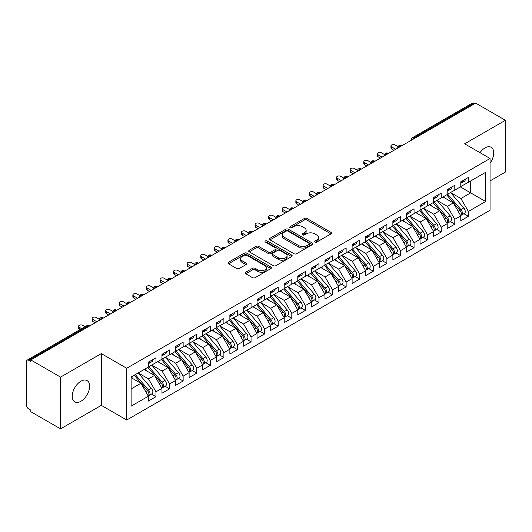 <?xml version="1.0" encoding="UTF-8"?>
<svg xmlns="http://www.w3.org/2000/svg" width="532" height="532" viewBox="0 0 532 532"><rect width="100%" height="100%" fill="white"/><g stroke="black" fill="none" stroke-linecap="round" stroke-linejoin="round"><path stroke-width="0.8" d="M314.937 242.067A1.317 0.765 0 0 0 316.806 242.067L330.971 233.887A1.889 1.091 0 0 0 331.522 233.116A1.889 1.091 0 0 0 330.971 232.344L306.971 218.492A1.889 1.091 0 0 0 304.304 218.492L290.139 226.672A1.317 0.765 0 0 0 289.754 227.211A1.317 0.765 0 0 0 290.139 227.749A1.317 0.765 0 0 0 292.008 227.749L293.837 226.692A6.032 3.485 0 0 1 302.369 226.692L304.37 227.842A6.032 3.485 0 0 1 306.139 230.309A6.032 3.485 0 0 1 304.37 232.77L302.535 233.827A1.317 0.765 0 0 0 302.149 234.366A1.317 0.765 0 0 0 302.535 234.905A1.317 0.765 0 0 0 304.404 234.905L306.239 233.847A6.032 3.485 0 0 1 314.771 233.847L316.773 235.004A6.032 3.485 0 0 1 318.535 237.465A6.032 3.485 0 0 1 316.773 239.932L314.937 240.989A1.317 0.765 0 0 0 314.552 241.528A1.317 0.765 0 0 0 314.937 242.067L314.937 240.989M80.931 401.274A12.296 7.096 120 0 0 88.964 390.441A12.296 7.096 120 0 0 87.082 380.593A12.296 7.096 120 0 0 80.931 381.198A12.296 7.096 120 0 0 72.897 392.031A12.296 7.096 120 0 0 74.786 401.886A12.296 7.096 120 0 0 80.931 401.274M490.052 163.224A12.296 7.096 120 0 0 491.176 147.291A12.296 7.096 120 0 0 485.024 147.896A12.296 7.096 120 0 0 479.984 152.671M245.777 272.218A1.889 1.091 0 0 0 245.219 272.989A1.889 1.091 0 0 0 245.777 273.761L252.507 277.644A1.889 1.091 0 0 0 255.174 277.644L270.908 268.56A1.889 1.091 0 0 0 271.46 267.796A1.889 1.091 0 0 0 270.908 267.024L246.908 253.166A1.889 1.091 0 0 0 244.241 253.166L228.507 262.249A1.889 1.091 0 0 0 227.955 263.021A1.889 1.091 0 0 0 228.507 263.792L236.64 268.487A1.889 1.091 0 0 0 239.307 268.487L246.043 264.597A1.889 1.091 0 0 0 246.595 263.832A1.889 1.091 0 0 0 246.043 263.061L242.007 260.733A5.041 2.913 0 0 1 240.531 258.672A5.041 2.913 0 0 1 243.643 255.985A5.041 2.913 0 0 1 249.142 256.61L264.943 265.734A5.041 2.913 0 0 1 266.419 267.796A5.041 2.913 0 0 1 263.3 270.482A5.041 2.913 0 0 1 257.807 269.85L255.174 268.334A1.889 1.091 0 0 0 252.507 268.334L245.777 272.218L245.777 273.761M490.052 180.913L505.4 172.055L505.4 120.292L475.655 103.122L30.809 359.945L30.809 361.514L28.635 360.264A2.879 1.663 -120 0 0 27.198 360.117A2.879 1.663 -120 0 0 26.6 361.441L26.6 405.351A2.879 1.663 -120 0 0 28.635 408.882L30.809 410.139L30.809 411.708L60.555 428.878L101.306 405.351L126.709 420.021L126.709 368.257L101.306 353.594L60.555 377.122L30.809 359.945M505.4 120.292L464.649 143.82L490.052 158.483L126.709 368.257M293.97 253.704A1.889 1.091 0 0 0 296.637 253.704L312.37 244.627A1.889 1.091 0 0 0 312.922 243.856A1.889 1.091 0 0 0 312.37 243.084L288.371 229.232A1.889 1.091 0 0 0 285.704 229.232L269.97 238.309A1.889 1.091 0 0 0 269.418 239.081A1.889 1.091 0 0 0 269.97 239.852L293.97 253.704M265.9 242.353A1.317 0.765 0 0 1 267.237 242.539L267.237 240.969L291.636 255.054A1.889 1.091 0 0 1 292.188 255.826A1.889 1.091 0 0 1 291.636 256.597L275.909 265.674A1.889 1.091 0 0 1 273.242 265.674L249.242 251.822L249.242 250.279A1.889 1.091 0 0 0 248.69 251.051A1.889 1.091 0 0 0 249.242 251.822M249.242 250.279L255.972 246.396A1.889 1.091 0 0 1 258.638 246.396L268.374 252.015A1.889 1.091 0 0 0 271.041 252.015L275.503 249.435A1.889 1.091 0 0 0 276.055 248.663A1.889 1.091 0 0 0 275.503 247.899L265.375 242.047A1.317 0.765 0 0 1 264.989 241.508A1.317 0.765 0 0 1 265.8 240.803A1.317 0.765 0 0 1 267.237 240.969M126.709 420.021L490.052 210.246L490.052 158.483M460.373 186.912L485.636 201.502L485.636 172.328L468.386 182.283L468.386 177.422L460.779 181.818L460.779 186.679L454.8 190.13L454.8 185.269L447.199 189.658L447.199 194.519L441.221 197.971L441.221 193.109L433.613 197.498L433.613 202.36L427.635 205.811L427.635 200.95L420.034 205.339L420.034 210.207L414.056 213.651L414.056 208.79L406.448 213.186L406.448 218.047L400.47 221.498L400.47 216.637L392.862 221.026L392.862 225.887L386.89 229.339L386.89 224.477L379.283 228.866L379.283 233.728L373.304 237.179L373.304 232.318L365.697 236.707L365.697 241.575L359.725 245.019L359.725 240.158L352.118 244.554L352.118 249.415L346.139 252.866L346.139 248.005L338.532 252.394L338.532 257.255L332.56 260.707L332.56 255.845L324.952 260.234L324.952 265.096L318.974 268.547L318.974 263.686L311.366 268.075L311.366 272.943L305.388 276.387L305.388 271.526L297.787 275.922L297.787 280.783L291.809 284.234L291.809 279.373L284.201 283.762L284.201 288.623L278.223 292.075L278.223 287.214L270.615 291.603L270.615 296.464L264.643 299.915L264.643 295.054L257.036 299.443L257.036 304.311L251.057 307.762L251.057 302.894L243.45 307.29L243.45 312.151L237.478 315.602L237.478 310.741L229.871 315.13L229.871 319.991L223.892 323.443L223.892 318.582L216.285 322.971L216.285 327.832L210.313 331.283L210.313 326.422L202.705 330.818L202.705 335.679L196.727 339.13L196.727 334.262L189.119 338.658L189.119 343.519L183.141 346.97L183.141 342.109L175.54 346.498L175.54 351.359L169.562 354.811L169.562 349.95L161.954 354.339L161.954 359.2L155.976 362.651L155.976 357.79L148.368 362.186L148.368 367.047L131.118 377.002L131.118 406.175L148.368 396.22L140.9 383.279L131.118 377.634M485.636 201.502L468.386 211.457L460.918 198.522L450.591 192.557M463.871 213.711L468.386 216.318L468.386 211.457M468.386 216.318L460.779 220.714L460.779 215.852L454.8 219.304L447.332 206.363L437.011 200.404L450.198 215.806L447.346 217.448A3.844 2.221 60 0 1 448.828 221.099A3.844 2.221 60 0 1 448.03 222.861A3.844 2.221 60 0 1 447.412 223.034M450.291 221.558L454.8 224.165L454.8 219.304M454.8 224.165L447.199 228.554L447.199 223.693L441.221 227.144L433.753 214.203L423.425 208.245M436.706 229.398L441.221 232.005L441.221 227.144M441.221 232.005L433.613 236.394L433.613 231.533L427.635 234.984L420.167 222.043L409.846 216.085L423.033 231.487L420.18 233.136A3.844 2.221 60 0 1 421.663 236.787A3.844 2.221 60 0 1 420.865 238.542A3.844 2.221 60 0 1 420.247 238.722M423.12 237.239L427.635 239.846L427.635 234.984M427.635 239.846L420.034 244.241L420.034 239.373L414.056 242.825L406.581 229.891L396.26 223.925M409.54 245.086L414.056 247.686L414.056 242.825M414.056 247.686L406.448 252.082L406.448 247.22L400.47 250.672L393.002 237.731L382.681 231.772L395.861 247.174L393.015 248.816A3.844 2.221 60 0 1 394.498 252.467A3.844 2.221 60 0 1 393.7 254.23A3.844 2.221 60 0 1 393.075 254.409M395.954 252.926L400.47 255.533L400.47 250.672M400.47 255.533L392.862 259.922L392.862 255.061L386.89 258.512L379.416 245.571L369.095 239.613M382.375 260.766L386.89 263.373L386.89 258.512M386.89 263.373L379.283 267.762L379.283 262.901L373.304 266.352L365.836 253.412L355.509 247.453M368.789 268.607L373.304 271.214L373.304 266.352M373.304 271.214L365.697 275.609L365.697 270.741L359.725 274.193L352.251 261.259L341.93 255.293M355.21 276.454L359.725 279.061L359.725 274.193M359.725 279.061L352.118 283.45L352.118 278.588L346.139 282.04L338.671 269.099L328.344 263.141L341.531 278.542L338.678 280.184A3.844 2.221 60 0 1 340.161 283.835A3.844 2.221 60 0 1 339.369 285.598A3.844 2.221 60 0 1 338.744 285.777M341.624 284.294L346.139 286.901L346.139 282.04M346.139 286.901L338.532 291.29L338.532 286.429L332.56 289.88L325.085 276.939L314.764 270.981M328.045 292.135L332.56 294.741L332.56 289.88M332.56 294.741L324.952 299.13L324.952 294.269L318.974 297.721L311.506 284.78L301.178 278.821L314.365 294.223L311.513 295.872A3.844 2.221 60 0 1 312.996 299.523A3.844 2.221 60 0 1 312.204 301.278A3.844 2.221 60 0 1 311.579 301.458M314.459 299.975L318.974 302.582L318.974 297.721M318.974 302.582L311.366 306.977L311.366 302.116L305.388 305.561L297.92 292.627L287.599 286.662M300.879 307.822L305.388 310.429L305.388 305.561M305.388 310.429L297.787 314.818L297.787 309.957L291.809 313.408L284.334 300.467L274.013 294.509M287.293 315.662L291.809 318.269L291.809 313.408M291.809 318.269L284.201 322.658L284.201 317.797L278.223 321.248L270.755 308.307L260.434 302.349M273.707 323.503L278.223 326.109L278.223 321.248M278.223 326.109L270.615 330.498L270.615 325.637L264.643 329.089L257.169 316.148L246.848 310.189M260.128 331.343L264.643 333.95L264.643 329.089M264.643 333.95L257.036 338.345L257.036 333.484L251.057 336.929L243.59 323.995L233.262 318.03L246.449 333.431L243.596 335.08A3.844 2.221 60 0 1 245.079 338.731A3.844 2.221 60 0 1 244.288 340.493A3.844 2.221 60 0 1 243.663 340.666M246.542 339.19L251.057 341.797L251.057 336.929M251.057 341.797L243.45 346.186L243.45 341.325L237.478 344.776L230.004 331.835L219.683 325.877M232.963 347.03L237.478 349.637L237.478 344.776M237.478 349.637L229.871 354.026L229.871 349.165L223.892 352.616L216.424 339.675L206.097 333.717L219.284 349.118L216.431 350.768A3.844 2.221 60 0 1 217.914 354.418A3.844 2.221 60 0 1 217.123 356.174A3.844 2.221 60 0 1 216.497 356.354M219.377 354.871L223.892 357.477L223.892 352.616M223.892 357.477L216.285 361.866L216.285 357.005L210.313 360.457L202.838 347.516L192.518 341.557M205.798 362.711L210.313 365.318L210.313 360.457M210.313 365.318L202.705 369.713L202.705 364.852L196.727 368.297L189.259 355.363L178.932 349.398M192.212 370.558L196.727 373.165L196.727 368.297M196.727 373.165L189.119 377.554L189.119 372.693L183.141 376.144L175.673 363.203L165.352 357.245M178.632 378.398L183.141 381.005L183.141 376.144M183.141 381.005L175.54 385.394L175.54 380.533L169.562 383.984L162.087 371.043L151.766 365.085L164.953 380.486L162.1 382.136A3.844 2.221 60 0 1 163.583 385.786A3.844 2.221 60 0 1 162.785 387.542A3.844 2.221 60 0 1 162.167 387.722M165.046 386.239L169.562 388.845L169.562 383.984M169.562 388.845L161.954 393.234L161.954 388.373L155.976 391.825L148.508 378.884L138.187 372.925M151.46 394.079L155.976 396.686L155.976 391.825M155.976 396.686L148.368 401.081L148.368 396.22M148.368 366.887L155.976 362.651M131.118 388.925L140.9 383.279M161.954 359.047L169.562 354.811M148.508 378.884L154.486 375.439L144.159 369.474M161.954 388.373L154.486 375.439M175.54 351.206L183.141 346.97M162.087 371.043L168.065 367.592L157.745 361.634M175.54 380.533L168.065 367.592M189.119 343.359L196.727 339.13M175.673 363.203L181.651 359.752L171.324 353.793M189.119 372.693L181.651 359.752M202.705 335.519L210.313 331.283M189.259 355.363L195.231 351.911L184.91 345.953M202.705 364.852L195.231 351.911M216.285 327.679L223.892 323.443M202.838 347.516L208.817 344.071L198.489 338.106M216.285 357.005L208.817 344.071M229.871 319.838L237.478 315.602M216.424 339.675L222.396 336.224L212.075 330.266M229.871 349.165L222.396 336.224M243.45 311.991L251.057 307.762M230.004 331.835L235.982 328.384L225.661 322.425M243.45 341.325L235.982 328.384M257.036 304.151L264.643 299.915M243.59 323.995L249.568 320.543L239.24 314.578M257.036 333.484L249.568 320.543M270.615 296.311L278.223 292.075M257.169 316.148L263.147 312.696L252.826 306.738M270.615 325.637L263.147 312.696M284.201 288.47L291.809 284.234M270.755 308.307L276.733 304.856L266.406 298.898M284.201 317.797L276.733 304.856M297.787 280.623L305.388 276.387M284.334 300.467L290.312 297.016L279.992 291.057M297.787 309.957L290.312 297.016M311.366 272.783L318.974 268.547M297.92 292.627L303.898 289.175L293.571 283.21M311.366 302.116L303.898 289.175M324.952 264.943L332.56 260.707M311.506 284.78L317.478 281.328L307.157 275.37M324.952 294.269L317.478 281.328M338.532 257.102L346.139 252.866M325.085 276.939L331.064 273.488L320.736 267.53M338.532 286.429L331.064 273.488M352.118 249.255L359.725 245.019M338.671 269.099L344.643 265.648L334.322 259.689M352.118 278.588L344.643 265.648M365.697 241.415L373.304 237.179M352.251 261.259L358.229 257.807L347.908 251.842M365.697 270.741L358.229 257.807M379.283 233.575L386.89 229.339M365.836 253.412L371.808 249.96L361.487 244.002M379.283 262.901L371.808 249.96M392.862 225.734L400.47 221.498M379.416 245.571L385.394 242.12L375.073 236.161M392.862 255.061L385.394 242.12M406.448 217.887L414.056 213.651M393.002 237.731L398.98 234.28L388.653 228.321M406.448 247.22L398.98 234.28M420.034 210.047L427.635 205.811M406.581 229.891L412.559 226.439L402.239 220.474M420.034 239.373L412.559 226.439M433.613 202.207L441.221 197.971M420.167 222.043L426.145 218.592L415.818 212.634M433.613 231.533L426.145 218.592M447.199 194.36L454.8 190.13M433.753 214.203L439.725 210.752L429.404 204.793M447.199 223.693L439.725 210.752M474.298 103.906L473.48 103.434L414.089 137.721L414.9 138.194M412.46 139.603A2.879 1.663 120 0 1 414.089 137.721A2.879 1.663 60 0 0 412.646 137.582L472.037 103.288A2.879 1.663 60 0 1 473.48 103.434M460.779 186.519L468.386 182.283M460.918 198.522L470.694 192.87L470.694 180.953L485.636 172.328M447.332 206.363L453.311 202.911L442.983 196.953M460.779 215.852L453.311 202.911M60.555 377.122L60.555 428.878M101.306 405.351L101.306 353.594M401.254 146.074L400.436 145.602A2.879 1.663 -120 0 0 399 145.462A2.879 1.663 -120 0 0 398.96 145.482L397.623 147.916A2.879 1.663 0 0 0 397.65 148.155L397.623 147.916M387.668 153.914L386.857 153.449A2.879 1.663 -120 0 0 385.414 153.302A2.879 1.663 -120 0 0 385.381 153.322L384.038 155.756A2.879 1.663 0 0 0 384.071 155.996M374.089 161.761L373.271 161.289A2.879 1.663 -120 0 0 371.828 161.143A2.879 1.663 -120 0 0 371.795 161.169L370.458 163.603A2.879 1.663 0 0 0 370.485 163.836M360.503 169.602L359.692 169.129A2.879 1.663 -120 0 0 358.249 168.99A2.879 1.663 -120 0 0 358.216 169.01L356.872 171.444A2.879 1.663 0 0 0 356.906 171.683M346.924 177.442L346.106 176.97A2.879 1.663 -120 0 0 344.663 176.83A2.879 1.663 -120 0 0 344.63 176.85L343.293 179.284A2.879 1.663 0 0 0 343.32 179.523M333.338 185.282L332.52 184.817A2.879 1.663 -120 0 0 331.084 184.671A2.879 1.663 -120 0 0 331.05 184.69L329.707 187.124A2.879 1.663 0 0 0 329.74 187.364M319.752 193.129L318.941 192.657A2.879 1.663 -120 0 0 317.498 192.511A2.879 1.663 -120 0 0 317.464 192.537L316.128 194.971A2.879 1.663 0 0 0 316.154 195.204L316.128 194.971M306.173 200.97L305.355 200.498A2.879 1.663 -120 0 0 303.918 200.358A2.879 1.663 -120 0 0 303.885 200.378L302.542 202.812A2.879 1.663 0 0 0 302.568 203.051M292.587 208.81L291.775 208.338A2.879 1.663 -120 0 0 290.332 208.198A2.879 1.663 -120 0 0 290.299 208.218L288.956 210.652A2.879 1.663 0 0 0 288.989 210.891M279.007 216.65L278.189 216.185A2.879 1.663 -120 0 0 276.753 216.039A2.879 1.663 -120 0 0 276.713 216.059L275.377 218.499A2.879 1.663 0 0 0 275.403 218.732M265.421 224.497L264.61 224.025A2.879 1.663 -120 0 0 263.167 223.886A2.879 1.663 -120 0 0 263.134 223.906L261.791 226.339A2.879 1.663 0 0 0 261.824 226.572M251.842 232.338L251.024 231.866A2.879 1.663 -120 0 0 249.581 231.726A2.879 1.663 -120 0 0 249.548 231.746L248.211 234.18A2.879 1.663 0 0 0 248.238 234.419M238.256 240.178L237.445 239.706A2.879 1.663 -120 0 0 236.002 239.566A2.879 1.663 -120 0 0 235.969 239.586L234.625 242.02A2.879 1.663 0 0 0 234.659 242.26M224.677 248.018L223.859 247.553A2.879 1.663 -120 0 0 222.416 247.407A2.879 1.663 -120 0 0 222.383 247.427L221.046 249.867A2.879 1.663 0 0 0 221.073 250.1M211.091 255.865L210.273 255.393A2.879 1.663 -120 0 0 208.837 255.254A2.879 1.663 -120 0 0 208.803 255.274L207.46 257.707A2.879 1.663 0 0 0 207.493 257.94M197.505 263.706L196.694 263.234A2.879 1.663 -120 0 0 195.251 263.094A2.879 1.663 -120 0 0 195.217 263.114L193.881 265.548A2.879 1.663 0 0 0 193.907 265.787M183.926 271.546L183.108 271.081A2.879 1.663 -120 0 0 181.671 270.934A2.879 1.663 -120 0 0 181.638 270.954L180.295 273.388A2.879 1.663 0 0 0 180.321 273.628M170.34 279.393L169.528 278.921A2.879 1.663 -120 0 0 168.085 278.775A2.879 1.663 -120 0 0 168.052 278.795L166.715 281.235A2.879 1.663 0 0 0 166.742 281.468M156.76 287.233L155.942 286.761A2.879 1.663 -120 0 0 154.506 286.622A2.879 1.663 -120 0 0 154.473 286.642L153.13 289.076A2.879 1.663 0 0 0 153.156 289.308M143.175 295.074L142.363 294.602A2.879 1.663 -120 0 0 140.92 294.462A2.879 1.663 -120 0 0 140.887 294.482L139.544 296.916A2.879 1.663 0 0 0 139.577 297.155M129.595 302.914L128.777 302.449A2.879 1.663 -120 0 0 127.334 302.302A2.879 1.663 -120 0 0 127.301 302.322L125.964 304.756A2.879 1.663 0 0 0 125.991 304.996M116.009 310.761L115.198 310.289A2.879 1.663 -120 0 0 113.755 310.143A2.879 1.663 -120 0 0 113.722 310.163L112.378 312.603A2.879 1.663 0 0 0 112.412 312.836M102.43 318.602L101.612 318.129A2.879 1.663 -120 0 0 100.169 317.99A2.879 1.663 -120 0 0 100.136 318.01L98.799 320.444A2.879 1.663 0 0 0 98.826 320.676M315.463 242.253L316.773 241.495A6.032 3.485 0 0 0 318.535 239.034L318.535 237.465M306.139 230.309L306.139 231.872A6.032 3.485 0 0 1 304.37 234.339L303.067 235.091M330.944 233.9L306.971 220.062A1.889 1.091 0 0 0 304.304 220.062L290.665 227.935M312.344 244.64L288.371 230.795A1.889 1.091 0 0 0 285.704 230.795L269.997 239.865M309.039 244.394A1.317 0.765 0 0 0 309.425 243.856A1.317 0.765 0 0 0 309.039 243.317L287.972 231.154A1.317 0.765 0 0 0 286.103 231.154L284.174 232.271A6.032 3.485 0 0 0 282.406 234.732A6.032 3.485 0 0 0 284.174 237.199L298.572 245.511A6.032 3.485 0 0 0 307.104 245.511L309.039 244.394L309.039 245.964A1.317 0.765 0 0 0 309.425 245.425L309.425 243.856M282.406 234.732L282.406 236.301A6.032 3.485 0 0 0 284.174 238.762L284.174 237.199M309.039 245.964L307.104 247.081A6.032 3.485 0 0 1 298.572 247.081L284.174 238.762M249.269 251.835L255.972 247.965L255.972 246.396M276.055 248.663L276.055 250.233A1.889 1.091 0 0 1 275.503 251.004L271.041 253.584A1.889 1.091 0 0 1 268.374 253.584L258.638 247.965A1.889 1.091 0 0 0 255.972 247.965M267.237 242.539L291.616 256.61M278.475 257.847A5.041 2.913 0 0 0 283.968 258.479A5.041 2.913 0 0 0 287.081 255.786A5.041 2.913 0 0 0 285.604 253.724L280.038 250.512A1.889 1.091 0 0 0 277.372 250.512L272.903 253.092A1.889 1.091 0 0 0 272.351 253.864A1.889 1.091 0 0 0 272.903 254.629L278.475 257.847L278.475 259.417A5.041 2.913 0 0 0 283.968 260.042A5.041 2.913 0 0 0 287.081 257.355L287.081 255.786M272.351 253.864L272.351 255.427A1.889 1.091 0 0 0 272.903 256.198L272.903 254.629M278.475 259.417L272.903 256.198M266.419 267.796L266.419 269.365A5.041 2.913 0 0 1 263.3 272.052A5.041 2.913 0 0 1 257.807 271.42L255.174 269.904A1.889 1.091 0 0 0 252.507 269.904L245.797 273.774M240.531 258.672L240.531 260.241A5.041 2.913 0 0 0 242.007 262.303L242.007 260.733M246.017 264.617L242.007 262.303M270.881 268.58L246.908 254.735A1.889 1.091 0 0 0 244.241 254.735L228.534 263.805M447.725 194.213L460.925 209.608A3.844 2.221 60 0 1 462.408 213.259A3.844 2.221 60 0 1 461.616 215.014L464.469 213.372A3.844 2.221 -120 0 0 465.261 211.61A3.844 2.221 -120 0 0 463.778 207.959L450.577 192.571M461.616 215.014A3.844 2.221 60 0 1 460.991 215.194M446.634 194.845L459.841 210.233A3.844 2.221 60 0 1 461.324 213.884A3.844 2.221 60 0 1 460.626 215.58M445.351 198.316L443.781 196.488M460.779 183.307A3.844 2.221 -120 0 0 461.324 181.738A3.844 2.221 -120 0 0 461.317 181.505M460.991 183.048A3.844 2.221 -120 0 0 461.616 182.868A3.844 2.221 -120 0 0 462.408 181.113A3.844 2.221 -120 0 0 462.401 180.88M465.254 179.231A3.844 2.221 60 0 1 465.261 179.464A3.844 2.221 60 0 1 464.469 181.226L461.616 182.868M397.929 146.626L395.037 144.957A2.401 1.383 -0 0 0 392.423 144.657A2.401 1.383 -0 0 0 390.94 145.941A2.401 1.383 -0 0 0 391.645 146.918L391.645 148.96A2.401 1.383 180 0 1 390.94 147.976L390.94 145.941M393.953 150.29L391.645 148.96M395.715 149.273L391.645 146.918M448.03 222.861L450.883 221.212A3.844 2.221 -120 0 0 451.681 219.457A3.844 2.221 -120 0 0 450.198 215.806M433.055 202.685L446.255 218.08A3.844 2.221 60 0 1 447.738 221.731A3.844 2.221 60 0 1 447.04 223.427M431.765 206.157L430.202 204.335M434.139 202.06L447.346 217.448M420.559 209.901L433.76 225.289A3.844 2.221 60 0 1 435.243 228.946A3.844 2.221 60 0 1 434.451 230.702L437.297 229.053A3.844 2.221 -120 0 0 438.095 227.297A3.844 2.221 -120 0 0 436.612 223.646L423.412 208.251M434.451 230.702A3.844 2.221 60 0 1 433.826 230.881M419.469 210.526L432.676 225.92A3.844 2.221 60 0 1 434.159 229.571A3.844 2.221 60 0 1 433.46 231.267M418.185 213.997L416.616 212.175M420.865 238.542L423.718 236.9A3.844 2.221 -120 0 0 424.516 235.137A3.844 2.221 -120 0 0 423.033 231.487M405.889 218.373L419.09 233.761A3.844 2.221 60 0 1 420.573 237.412A3.844 2.221 60 0 1 419.874 239.107M404.599 221.844L403.037 220.015M406.973 217.741L420.18 233.136M393.394 225.581L406.594 240.976A3.844 2.221 60 0 1 408.077 244.627A3.844 2.221 60 0 1 407.279 246.389L410.132 244.74A3.844 2.221 -120 0 0 410.93 242.978A3.844 2.221 -120 0 0 409.447 239.327L396.24 223.939M407.279 246.389A3.844 2.221 60 0 1 406.661 246.562M392.303 226.213L405.51 241.601A3.844 2.221 60 0 1 406.993 245.252A3.844 2.221 60 0 1 406.295 246.948M391.02 229.684L389.451 227.856M447.199 191.148A3.844 2.221 -120 0 0 447.738 189.585A3.844 2.221 -120 0 0 447.731 189.345M447.412 190.888A3.844 2.221 -120 0 0 448.03 190.715A3.844 2.221 -120 0 0 448.828 188.953A3.844 2.221 -120 0 0 448.822 188.72M451.675 187.071A3.844 2.221 60 0 1 451.681 187.311A3.844 2.221 60 0 1 450.883 189.066L448.03 190.715M384.343 154.466L381.457 152.797A2.401 1.383 -0 0 0 378.837 152.498A2.401 1.383 -0 0 0 377.354 153.781A2.401 1.383 -0 0 0 378.059 154.759L378.059 156.8A2.401 1.383 180 0 1 377.354 155.816L377.354 153.781M380.367 158.13L378.059 156.8M382.136 157.113L378.059 154.759M433.613 198.995A3.844 2.221 -120 0 0 434.159 197.425A3.844 2.221 -120 0 0 434.152 197.192M433.826 198.735A3.844 2.221 -120 0 0 434.451 198.556A3.844 2.221 -120 0 0 435.243 196.8A3.844 2.221 -120 0 0 435.236 196.561M438.089 194.918A3.844 2.221 60 0 1 438.095 195.151A3.844 2.221 60 0 1 437.297 196.907L434.451 198.556M370.764 162.313L367.871 160.644A2.401 1.383 -0 0 0 365.258 160.338A2.401 1.383 -0 0 0 363.775 161.622A2.401 1.383 -0 0 0 364.48 162.599L364.48 164.641A2.401 1.383 180 0 1 363.775 163.663L363.775 161.622M366.787 165.977L364.48 164.641M368.55 164.953L364.48 162.599M420.034 206.835A3.844 2.221 -120 0 0 420.573 205.266A3.844 2.221 -120 0 0 420.566 205.033M420.247 206.576A3.844 2.221 -120 0 0 420.865 206.396A3.844 2.221 -120 0 0 421.663 204.64A3.844 2.221 -120 0 0 421.657 204.408M424.503 202.758A3.844 2.221 60 0 1 424.516 202.991A3.844 2.221 60 0 1 423.718 204.754L420.865 206.396M357.178 170.154L354.292 168.484A2.401 1.383 -0 0 0 351.672 168.185A2.401 1.383 -0 0 0 350.189 169.462A2.401 1.383 -0 0 0 350.894 170.446L350.894 172.481A2.401 1.383 180 0 1 350.189 171.504L350.189 169.462M353.201 173.818L350.894 172.481M354.97 172.794L350.894 170.446M406.448 214.675A3.844 2.221 -120 0 0 406.993 213.106A3.844 2.221 -120 0 0 406.987 212.873M406.661 214.416A3.844 2.221 -120 0 0 407.279 214.243A3.844 2.221 -120 0 0 408.077 212.481A3.844 2.221 -120 0 0 408.071 212.248M410.923 210.599A3.844 2.221 60 0 1 410.93 210.832A3.844 2.221 60 0 1 410.132 212.594L407.279 214.243M343.599 177.994L340.706 176.325A2.401 1.383 -0 0 0 338.093 176.025A2.401 1.383 -0 0 0 336.61 177.309A2.401 1.383 -0 0 0 337.308 178.287L337.308 180.328A2.401 1.383 180 0 1 336.61 179.344L336.61 177.309M339.622 181.658L337.308 180.328M341.384 180.641L337.308 178.287M393.7 254.23L396.553 252.58A3.844 2.221 -120 0 0 397.344 250.825A3.844 2.221 -120 0 0 395.861 247.174M378.724 234.053L391.924 249.448A3.844 2.221 60 0 1 393.407 253.099A3.844 2.221 60 0 1 392.709 254.795M377.434 237.525L375.871 235.703M379.808 233.428L393.015 248.816M392.862 222.516A3.844 2.221 -120 0 0 393.407 220.953A3.844 2.221 -120 0 0 393.401 220.714M393.075 222.263A3.844 2.221 -120 0 0 393.7 222.083A3.844 2.221 -120 0 0 394.498 220.321A3.844 2.221 -120 0 0 394.485 220.088M397.338 218.439A3.844 2.221 60 0 1 397.344 218.679A3.844 2.221 60 0 1 396.553 220.434L393.7 222.083M330.013 185.834L327.12 184.165A2.401 1.383 -0 0 0 324.507 183.866A2.401 1.383 -0 0 0 323.024 185.149A2.401 1.383 -0 0 0 323.729 186.127L323.729 188.168A2.401 1.383 180 0 1 323.024 187.184L323.024 185.149M326.036 189.498L323.729 188.168M327.805 188.481L323.729 186.127M366.222 241.269L379.429 256.657A3.844 2.221 60 0 1 380.912 260.314A3.844 2.221 60 0 1 380.114 262.07L382.967 260.421A3.844 2.221 -120 0 0 383.765 258.665A3.844 2.221 -120 0 0 382.282 255.014L369.075 239.619M380.114 262.07A3.844 2.221 60 0 1 379.496 262.249M365.138 241.894L378.345 257.288A3.844 2.221 60 0 1 379.828 260.939A3.844 2.221 60 0 1 379.13 262.635M363.848 245.365L362.285 243.543M352.643 249.109L365.843 264.504A3.844 2.221 60 0 1 367.326 268.155A3.844 2.221 60 0 1 366.535 269.91L369.388 268.268A3.844 2.221 -120 0 0 370.179 266.505A3.844 2.221 -120 0 0 368.696 262.855L355.496 247.466M366.535 269.91A3.844 2.221 60 0 1 365.91 270.09M351.552 249.741L364.759 265.129A3.844 2.221 60 0 1 366.242 268.78A3.844 2.221 60 0 1 365.544 270.475M350.269 253.212L348.706 251.383M339.057 256.949L352.264 272.344A3.844 2.221 60 0 1 353.747 275.995A3.844 2.221 60 0 1 352.949 277.757L355.802 276.108A3.844 2.221 -120 0 0 356.6 274.346A3.844 2.221 -120 0 0 355.117 270.695L341.91 255.307M352.949 277.757A3.844 2.221 60 0 1 352.33 277.93M337.973 257.581L351.173 272.969A3.844 2.221 60 0 1 352.656 276.62A3.844 2.221 60 0 1 351.965 278.316M336.683 261.052L335.12 259.224M339.369 285.598L342.222 283.948A3.844 2.221 -120 0 0 343.014 282.193A3.844 2.221 -120 0 0 341.531 278.542M324.387 265.421L337.594 280.816A3.844 2.221 60 0 1 339.077 284.467A3.844 2.221 60 0 1 338.379 286.163M323.104 268.893L321.534 267.071M325.478 264.796L338.678 280.184M379.283 230.363A3.844 2.221 -120 0 0 379.828 228.793A3.844 2.221 -120 0 0 379.815 228.56M379.496 230.103A3.844 2.221 -120 0 0 380.114 229.924A3.844 2.221 -120 0 0 380.912 228.168A3.844 2.221 -120 0 0 380.905 227.929M383.758 226.286A3.844 2.221 60 0 1 383.765 226.519A3.844 2.221 60 0 1 382.967 228.275L380.114 229.924M316.434 193.681L313.541 192.012A2.401 1.383 -0 0 0 310.921 191.706A2.401 1.383 -0 0 0 309.444 192.99A2.401 1.383 -0 0 0 310.143 193.967L310.143 196.009A2.401 1.383 180 0 1 309.444 195.031L309.444 192.99M312.457 197.345L310.143 196.009M314.219 196.321L310.143 193.967M365.697 238.203A3.844 2.221 -120 0 0 366.242 236.634A3.844 2.221 -120 0 0 366.235 236.401M365.91 237.944A3.844 2.221 -120 0 0 366.535 237.764A3.844 2.221 -120 0 0 367.326 236.008A3.844 2.221 -120 0 0 367.319 235.776M370.172 234.127A3.844 2.221 60 0 1 370.179 234.359A3.844 2.221 60 0 1 369.388 236.122L366.535 237.764M302.848 201.522L299.955 199.852A2.401 1.383 -0 0 0 297.341 199.553A2.401 1.383 -0 0 0 295.858 200.83A2.401 1.383 -0 0 0 296.563 201.814L296.563 203.849A2.401 1.383 180 0 1 295.858 202.872L295.858 200.83M298.871 205.186L296.563 203.849M300.633 204.168L296.563 201.814M352.118 246.043A3.844 2.221 -120 0 0 352.656 244.474A3.844 2.221 -120 0 0 352.649 244.241M352.33 245.784A3.844 2.221 -120 0 0 352.949 245.611A3.844 2.221 -120 0 0 353.747 243.849A3.844 2.221 -120 0 0 353.74 243.616M356.593 241.967A3.844 2.221 60 0 1 356.6 242.2A3.844 2.221 60 0 1 355.802 243.962L352.949 245.611M289.262 209.362L286.376 207.693A2.401 1.383 -0 0 0 283.755 207.394A2.401 1.383 -0 0 0 282.273 208.677A2.401 1.383 -0 0 0 282.977 209.655L282.977 211.696A2.401 1.383 180 0 1 282.273 210.712L282.273 208.677M285.285 213.026L282.977 211.696M287.054 212.009L282.977 209.655M338.532 253.89A3.844 2.221 -120 0 0 339.077 252.321A3.844 2.221 -120 0 0 339.07 252.082M338.744 253.631A3.844 2.221 -120 0 0 339.369 253.451A3.844 2.221 -120 0 0 340.161 251.689A3.844 2.221 -120 0 0 340.154 251.456M343.007 249.807A3.844 2.221 60 0 1 343.014 250.047A3.844 2.221 60 0 1 342.222 251.802L339.369 253.451M275.682 217.202L272.79 215.533A2.401 1.383 -0 0 0 270.176 215.234A2.401 1.383 -0 0 0 268.693 216.517A2.401 1.383 -0 0 0 269.398 217.495L269.398 219.536A2.401 1.383 180 0 1 268.693 218.552L268.693 216.517M271.706 220.866L269.398 219.536M273.468 219.849L269.398 217.495M311.892 272.637L325.099 288.031A3.844 2.221 60 0 1 326.582 291.682A3.844 2.221 60 0 1 325.784 293.438L328.636 291.789A3.844 2.221 -120 0 0 329.434 290.033A3.844 2.221 -120 0 0 327.951 286.382L314.745 270.988M325.784 293.438A3.844 2.221 60 0 1 325.165 293.617M310.808 273.262L324.008 288.657A3.844 2.221 60 0 1 325.491 292.307A3.844 2.221 60 0 1 324.793 294.003M309.518 276.733L307.955 274.911M312.204 301.278L315.057 299.636A3.844 2.221 -120 0 0 315.848 297.873A3.844 2.221 -120 0 0 314.365 294.223M297.222 281.109L310.429 296.497A3.844 2.221 60 0 1 311.912 300.148A3.844 2.221 60 0 1 311.213 301.844M295.938 284.58L294.369 282.751M298.312 280.477L311.513 295.872M284.726 288.317L297.933 303.712A3.844 2.221 60 0 1 299.416 307.363A3.844 2.221 60 0 1 298.618 309.125L301.471 307.476A3.844 2.221 -120 0 0 302.269 305.714A3.844 2.221 -120 0 0 300.786 302.063L287.579 286.675M298.618 309.125A3.844 2.221 60 0 1 298 309.298M283.642 288.949L296.843 304.337A3.844 2.221 60 0 1 298.326 307.988A3.844 2.221 60 0 1 297.627 309.69M282.352 292.42L280.79 290.592M271.147 296.164L284.347 311.553A3.844 2.221 60 0 1 285.83 315.203A3.844 2.221 60 0 1 285.032 316.966L287.885 315.316A3.844 2.221 -120 0 0 288.683 313.561A3.844 2.221 -120 0 0 287.2 309.91L273.993 294.515M285.032 316.966A3.844 2.221 60 0 1 284.414 317.145M270.057 296.79L283.263 312.184A3.844 2.221 60 0 1 284.746 315.835A3.844 2.221 60 0 1 284.048 317.531M268.773 300.261L267.204 298.439M257.561 304.005L270.768 319.4A3.844 2.221 60 0 1 272.251 323.05A3.844 2.221 60 0 1 271.453 324.806L274.306 323.157A3.844 2.221 -120 0 0 275.104 321.401A3.844 2.221 -120 0 0 273.614 317.75L260.414 302.356M271.453 324.806A3.844 2.221 60 0 1 270.828 324.986M256.477 304.63L269.677 320.025A3.844 2.221 60 0 1 271.16 323.675A3.844 2.221 60 0 1 270.462 325.371M255.187 308.101L253.624 306.279M324.952 261.731A3.844 2.221 -120 0 0 325.491 260.161A3.844 2.221 -120 0 0 325.484 259.929M325.165 261.471A3.844 2.221 -120 0 0 325.784 261.292A3.844 2.221 -120 0 0 326.582 259.536A3.844 2.221 -120 0 0 326.575 259.297M329.428 257.654A3.844 2.221 60 0 1 329.434 257.887A3.844 2.221 60 0 1 328.636 259.643L325.784 261.292M262.096 225.049L259.21 223.38A2.401 1.383 -0 0 0 256.59 223.081A2.401 1.383 -0 0 0 255.107 224.358A2.401 1.383 -0 0 0 255.812 225.342L255.812 227.377A2.401 1.383 180 0 1 255.107 226.399L255.107 224.358M258.12 228.713L255.812 227.377M259.889 227.689L255.812 225.342M311.366 269.571A3.844 2.221 -120 0 0 311.912 268.002A3.844 2.221 -120 0 0 311.905 267.769M311.579 269.312A3.844 2.221 -120 0 0 312.204 269.132A3.844 2.221 -120 0 0 312.996 267.377A3.844 2.221 -120 0 0 312.989 267.144M315.842 265.495A3.844 2.221 60 0 1 315.848 265.727A3.844 2.221 60 0 1 315.057 267.49L312.204 269.132M248.517 232.89L245.624 231.221A2.401 1.383 -0 0 0 243.011 230.921A2.401 1.383 -0 0 0 241.528 232.198A2.401 1.383 -0 0 0 242.233 233.182L242.233 235.217A2.401 1.383 180 0 1 241.528 234.24L241.528 232.198M244.54 236.554L242.233 235.217M246.303 235.536L242.233 233.182M297.787 277.411A3.844 2.221 -120 0 0 298.326 275.842A3.844 2.221 -120 0 0 298.319 275.609M298 277.152A3.844 2.221 -120 0 0 298.618 276.979A3.844 2.221 -120 0 0 299.416 275.217A3.844 2.221 -120 0 0 299.41 274.984M302.262 273.335A3.844 2.221 60 0 1 302.269 273.568A3.844 2.221 60 0 1 301.471 275.33L298.618 276.979M234.931 240.73L232.045 239.061A2.401 1.383 -0 0 0 229.425 238.762A2.401 1.383 -0 0 0 227.942 240.045A2.401 1.383 -0 0 0 228.647 241.023L228.647 243.064A2.401 1.383 180 0 1 227.942 242.08L227.942 240.045M230.955 244.394L228.647 243.064M232.723 243.377L228.647 241.023M284.201 285.258A3.844 2.221 -120 0 0 284.746 283.689A3.844 2.221 -120 0 0 284.74 283.45M284.414 284.999A3.844 2.221 -120 0 0 285.032 284.82A3.844 2.221 -120 0 0 285.83 283.057A3.844 2.221 -120 0 0 285.824 282.825M288.677 281.175A3.844 2.221 60 0 1 288.683 281.415A3.844 2.221 60 0 1 287.885 283.17L285.032 284.82M221.352 248.57L218.459 246.901A2.401 1.383 -0 0 0 215.846 246.602A2.401 1.383 -0 0 0 214.363 247.885A2.401 1.383 -0 0 0 215.061 248.863L215.061 250.905A2.401 1.383 180 0 1 214.363 249.927L214.363 247.885M217.375 252.235L215.061 250.905M219.137 251.217L215.061 248.863M270.615 293.099A3.844 2.221 -120 0 0 271.16 291.529A3.844 2.221 -120 0 0 271.154 291.297M270.828 292.839A3.844 2.221 -120 0 0 271.453 292.66A3.844 2.221 -120 0 0 272.251 290.904A3.844 2.221 -120 0 0 272.238 290.665M275.091 289.022A3.844 2.221 60 0 1 275.104 289.255A3.844 2.221 60 0 1 274.306 291.011L271.453 292.66M207.766 256.417L204.88 254.748A2.401 1.383 -0 0 0 202.26 254.449A2.401 1.383 -0 0 0 200.777 255.726A2.401 1.383 -0 0 0 201.482 256.71L201.482 258.745A2.401 1.383 180 0 1 200.777 257.767L200.777 255.726M203.789 260.082L201.482 258.745M205.558 259.057L201.482 256.71M243.975 311.845L257.182 327.24A3.844 2.221 60 0 1 258.665 330.891A3.844 2.221 60 0 1 257.867 332.646L260.72 331.004A3.844 2.221 -120 0 0 261.518 329.242A3.844 2.221 -120 0 0 260.035 325.591L246.828 310.203M257.867 332.646A3.844 2.221 60 0 1 257.249 332.826M242.891 312.477L256.098 327.865A3.844 2.221 60 0 1 257.581 331.516A3.844 2.221 60 0 1 256.883 333.212M241.601 315.948L240.038 314.119M257.036 300.939A3.844 2.221 -120 0 0 257.581 299.37A3.844 2.221 -120 0 0 257.574 299.137M257.249 300.68A3.844 2.221 -120 0 0 257.867 300.5A3.844 2.221 -120 0 0 258.665 298.745A3.844 2.221 -120 0 0 258.658 298.512M261.511 296.863A3.844 2.221 60 0 1 261.518 297.095A3.844 2.221 60 0 1 260.72 298.858L257.867 300.5M194.187 264.258L191.294 262.589A2.401 1.383 -0 0 0 188.674 262.289A2.401 1.383 -0 0 0 187.198 263.566A2.401 1.383 -0 0 0 187.896 264.55L187.896 266.585A2.401 1.383 180 0 1 187.198 265.608L187.198 263.566M190.21 267.922L187.896 266.585M191.972 266.904L187.896 264.55M244.288 340.493L247.141 338.844A3.844 2.221 -120 0 0 247.932 337.082A3.844 2.221 -120 0 0 246.449 333.431M229.305 320.317L242.512 335.705A3.844 2.221 60 0 1 243.995 339.356A3.844 2.221 60 0 1 243.297 341.059M228.022 323.788L226.459 321.96M230.396 319.692L243.596 335.08M243.45 308.779A3.844 2.221 -120 0 0 243.995 307.21A3.844 2.221 -120 0 0 243.988 306.977M243.663 308.52A3.844 2.221 -120 0 0 244.288 308.347A3.844 2.221 -120 0 0 245.079 306.585A3.844 2.221 -120 0 0 245.072 306.352M247.925 304.703A3.844 2.221 60 0 1 247.932 304.936A3.844 2.221 60 0 1 247.141 306.698L244.288 308.347M180.601 272.098L177.708 270.429A2.401 1.383 -0 0 0 175.095 270.13A2.401 1.383 -0 0 0 173.612 271.413A2.401 1.383 -0 0 0 174.316 272.391L174.316 274.432A2.401 1.383 180 0 1 173.612 273.448L173.612 271.413M176.624 275.762L174.316 274.432M178.393 274.745L174.316 272.391M216.81 327.532L230.017 342.921A3.844 2.221 60 0 1 231.5 346.571A3.844 2.221 60 0 1 230.702 348.334L233.555 346.684A3.844 2.221 -120 0 0 234.353 344.929A3.844 2.221 -120 0 0 232.87 341.278L219.663 325.883M230.702 348.334A3.844 2.221 60 0 1 230.083 348.513M215.726 328.158L228.926 343.552A3.844 2.221 60 0 1 230.416 347.203A3.844 2.221 60 0 1 229.718 348.899M214.436 331.629L212.873 329.807M229.871 316.626A3.844 2.221 -120 0 0 230.416 315.057A3.844 2.221 -120 0 0 230.403 314.818M230.083 316.367A3.844 2.221 -120 0 0 230.702 316.188A3.844 2.221 -120 0 0 231.5 314.425A3.844 2.221 -120 0 0 231.493 314.193M234.346 312.543A3.844 2.221 60 0 1 234.353 312.783A3.844 2.221 60 0 1 233.555 314.538L230.702 316.188M167.015 279.938L164.129 278.276A2.401 1.383 -0 0 0 161.509 277.97A2.401 1.383 -0 0 0 160.026 279.253A2.401 1.383 -0 0 0 160.731 280.231L160.731 282.273A2.401 1.383 180 0 1 160.026 281.295L160.026 279.253M163.038 283.603L160.731 282.273M164.807 282.585L160.731 280.231M217.123 356.174L219.975 354.525A3.844 2.221 -120 0 0 220.767 352.769A3.844 2.221 -120 0 0 219.284 349.118M202.14 335.998L215.347 351.393A3.844 2.221 60 0 1 216.83 355.043A3.844 2.221 60 0 1 216.132 356.739M200.857 339.469L199.287 337.647M203.231 335.373L216.431 350.768M216.285 324.467A3.844 2.221 -120 0 0 216.83 322.897A3.844 2.221 -120 0 0 216.823 322.665M216.497 324.207A3.844 2.221 -120 0 0 217.123 324.028A3.844 2.221 -120 0 0 217.914 322.272A3.844 2.221 -120 0 0 217.907 322.033M220.76 320.39A3.844 2.221 60 0 1 220.767 320.623A3.844 2.221 60 0 1 219.975 322.379L217.123 324.028M153.435 287.785L150.543 286.116A2.401 1.383 -0 0 0 147.929 285.817A2.401 1.383 -0 0 0 146.446 287.094A2.401 1.383 -0 0 0 147.151 288.078L147.151 290.113A2.401 1.383 180 0 1 146.446 289.135L146.446 287.094M149.459 291.45L147.151 290.113M151.221 290.425L147.151 288.078M189.645 343.213L202.852 358.608A3.844 2.221 60 0 1 204.335 362.259A3.844 2.221 60 0 1 203.537 364.014L206.389 362.372A3.844 2.221 -120 0 0 207.187 360.61A3.844 2.221 -120 0 0 205.704 356.959L192.498 341.571M203.537 364.014A3.844 2.221 60 0 1 202.918 364.194M188.561 343.845L201.761 359.233A3.844 2.221 60 0 1 203.244 362.884A3.844 2.221 60 0 1 202.546 364.58M187.271 347.316L185.708 345.487M202.705 332.307A3.844 2.221 -120 0 0 203.244 330.738A3.844 2.221 -120 0 0 203.237 330.505M202.918 332.048A3.844 2.221 -120 0 0 203.537 331.868A3.844 2.221 -120 0 0 204.335 330.113A3.844 2.221 -120 0 0 204.328 329.88M207.181 328.231A3.844 2.221 60 0 1 207.187 328.463A3.844 2.221 60 0 1 206.389 330.226L203.537 331.868M139.85 295.626L136.963 293.957A2.401 1.383 -0 0 0 134.343 293.657A2.401 1.383 -0 0 0 132.86 294.934A2.401 1.383 -0 0 0 133.565 295.918L133.565 297.953A2.401 1.383 180 0 1 132.86 296.976L132.86 294.934M135.873 299.29L133.565 297.953M137.642 298.272L133.565 295.918M176.065 351.06L189.266 366.448A3.844 2.221 60 0 1 190.749 370.099A3.844 2.221 60 0 1 189.957 371.861L192.81 370.212A3.844 2.221 -120 0 0 193.601 368.457A3.844 2.221 -120 0 0 192.118 364.799L178.918 349.411M189.957 371.861A3.844 2.221 60 0 1 189.332 372.034M174.975 351.685L188.182 367.073A3.844 2.221 60 0 1 189.665 370.731A3.844 2.221 60 0 1 188.966 372.427M173.691 355.157L172.122 353.334M189.119 340.148A3.844 2.221 -120 0 0 189.665 338.585A3.844 2.221 -120 0 0 189.658 338.345M189.332 339.888A3.844 2.221 -120 0 0 189.957 339.715A3.844 2.221 -120 0 0 190.749 337.953A3.844 2.221 -120 0 0 190.742 337.72M193.595 336.071A3.844 2.221 60 0 1 193.601 336.31A3.844 2.221 60 0 1 192.81 338.066L189.957 339.715M126.27 303.466L123.377 301.797A2.401 1.383 -0 0 0 120.764 301.498A2.401 1.383 -0 0 0 119.281 302.781A2.401 1.383 -0 0 0 119.986 303.759L119.986 305.8A2.401 1.383 180 0 1 119.281 304.816L119.281 302.781M122.294 307.13L119.986 305.8M124.056 306.113L119.986 303.759M162.479 358.901L175.686 374.289A3.844 2.221 60 0 1 177.169 377.939A3.844 2.221 60 0 1 176.371 379.702L179.224 378.053A3.844 2.221 -120 0 0 180.022 376.297A3.844 2.221 -120 0 0 178.539 372.646L165.332 357.251M176.371 379.702A3.844 2.221 60 0 1 175.753 379.881M161.395 359.526L174.596 374.92A3.844 2.221 60 0 1 176.079 378.571A3.844 2.221 60 0 1 175.38 380.267M160.105 362.997L158.543 361.175M175.54 347.995A3.844 2.221 -120 0 0 176.079 346.425A3.844 2.221 -120 0 0 176.072 346.186M175.753 347.735A3.844 2.221 -120 0 0 176.371 347.556A3.844 2.221 -120 0 0 177.169 345.793A3.844 2.221 -120 0 0 177.163 345.561M180.016 343.918A3.844 2.221 60 0 1 180.022 344.151A3.844 2.221 60 0 1 179.224 345.906L176.371 347.556M112.684 311.306L109.798 309.644A2.401 1.383 -0 0 0 107.178 309.338A2.401 1.383 -0 0 0 105.695 310.622A2.401 1.383 -0 0 0 106.4 311.599L106.4 313.641A2.401 1.383 180 0 1 105.695 312.663L105.695 310.622M108.708 314.971L106.4 313.641M110.476 313.953L106.4 311.599M162.785 387.542L165.638 385.899A3.844 2.221 -120 0 0 166.436 384.137A3.844 2.221 -120 0 0 164.953 380.486M147.81 367.366L161.016 382.761A3.844 2.221 60 0 1 162.499 386.412A3.844 2.221 60 0 1 161.801 388.107M146.526 370.837L144.957 369.015M148.9 366.741L162.1 382.136M161.954 355.835A3.844 2.221 -120 0 0 162.499 354.265A3.844 2.221 -120 0 0 162.493 354.033M162.167 355.576A3.844 2.221 -120 0 0 162.785 355.396A3.844 2.221 -120 0 0 163.583 353.64A3.844 2.221 -120 0 0 163.577 353.401M166.43 351.758A3.844 2.221 60 0 1 166.436 351.991A3.844 2.221 60 0 1 165.638 353.753L162.785 355.396M99.105 319.153L96.212 317.484A2.401 1.383 -0 0 0 93.599 317.185A2.401 1.383 -0 0 0 92.116 318.462A2.401 1.383 -0 0 0 92.814 319.446L92.814 321.481A2.401 1.383 180 0 1 92.116 320.503L92.116 318.462M95.128 322.818L92.814 321.481M96.891 321.793L92.814 319.446M135.314 374.581L148.521 389.976A3.844 2.221 60 0 1 150.004 393.627A3.844 2.221 60 0 1 149.206 395.382L152.059 393.74A3.844 2.221 -120 0 0 152.857 391.978A3.844 2.221 -120 0 0 151.367 388.327L138.167 372.939M149.206 395.382A3.844 2.221 60 0 1 148.581 395.562M134.23 375.213L147.43 390.601A3.844 2.221 60 0 1 148.913 394.252A3.844 2.221 60 0 1 148.215 395.948M132.94 378.684L131.377 376.856M148.368 363.675A3.844 2.221 -120 0 0 148.913 362.106A3.844 2.221 -120 0 0 148.907 361.873M148.581 363.416A3.844 2.221 -120 0 0 149.206 363.236A3.844 2.221 -120 0 0 150.004 361.481A3.844 2.221 -120 0 0 149.991 361.248M152.844 359.599A3.844 2.221 60 0 1 152.857 359.832A3.844 2.221 60 0 1 152.059 361.594L149.206 363.236M85.047 326.721L82.633 325.325A2.401 1.383 -0 0 0 80.013 325.025A2.401 1.383 -0 0 0 78.53 326.302A2.401 1.383 -0 0 0 79.235 327.286L79.235 329.321A2.401 1.383 180 0 1 78.53 328.344L78.53 326.302M79.886 329.7L79.235 329.321M81.649 328.683L79.235 327.286M88.844 326.442L88.026 325.97L28.635 360.264M89.689 325.956L89.469 325.83A2.879 1.663 120 0 0 88.026 325.97A2.879 1.663 -120 0 0 86.59 325.83L27.198 360.117M402.099 145.588L401.879 145.462A2.879 1.663 120 0 0 400.436 145.602A2.879 1.663 120 0 0 398.874 147.45M388.513 153.429L388.293 153.302A2.879 1.663 120 0 0 386.857 153.449A2.879 1.663 120 0 0 385.294 155.291M374.934 161.269L374.714 161.143A2.879 1.663 120 0 0 373.271 161.289A2.879 1.663 120 0 0 371.708 163.131M361.348 169.116L361.128 168.99A2.879 1.663 120 0 0 359.692 169.129A2.879 1.663 120 0 0 358.122 170.972M347.762 176.957L347.549 176.83A2.879 1.663 120 0 0 346.106 176.97A2.879 1.663 120 0 0 344.543 178.819M334.182 184.797L333.963 184.671A2.879 1.663 120 0 0 332.52 184.817A2.879 1.663 120 0 0 330.957 186.659M320.597 192.637L320.377 192.511A2.879 1.663 120 0 0 318.941 192.657A2.879 1.663 120 0 0 317.378 194.499M307.017 200.484L306.798 200.358A2.879 1.663 120 0 0 305.355 200.498A2.879 1.663 120 0 0 303.792 202.34M293.431 208.325L293.212 208.198A2.879 1.663 120 0 0 291.775 208.338A2.879 1.663 120 0 0 290.213 210.187M279.852 216.165L279.632 216.039A2.879 1.663 120 0 0 278.189 216.185A2.879 1.663 120 0 0 276.627 218.027M266.266 224.005L266.047 223.886A2.879 1.663 120 0 0 264.61 224.025A2.879 1.663 120 0 0 263.047 225.867M252.687 231.852L252.467 231.726A2.879 1.663 120 0 0 251.024 231.866A2.879 1.663 120 0 0 249.461 233.708M239.101 239.693L238.881 239.566A2.879 1.663 120 0 0 237.445 239.706A2.879 1.663 120 0 0 235.882 241.555M225.515 247.533L225.302 247.407A2.879 1.663 120 0 0 223.859 247.553A2.879 1.663 120 0 0 222.296 249.395M211.935 255.373L211.716 255.254A2.879 1.663 120 0 0 210.273 255.393A2.879 1.663 120 0 0 208.71 257.235M198.35 263.22L198.137 263.094A2.879 1.663 120 0 0 196.694 263.234A2.879 1.663 120 0 0 195.131 265.076M184.77 271.061L184.551 270.934A2.879 1.663 120 0 0 183.108 271.081A2.879 1.663 120 0 0 181.545 272.923M171.184 278.901L170.965 278.775A2.879 1.663 120 0 0 169.528 278.921A2.879 1.663 120 0 0 167.966 280.763M157.605 286.748L157.386 286.622A2.879 1.663 120 0 0 155.942 286.761A2.879 1.663 120 0 0 154.38 288.603M144.019 294.588L143.8 294.462A2.879 1.663 120 0 0 142.363 294.602A2.879 1.663 120 0 0 140.8 296.444M130.44 302.429L130.22 302.302A2.879 1.663 120 0 0 128.777 302.449A2.879 1.663 120 0 0 127.215 304.291M116.854 310.269L116.634 310.143A2.879 1.663 120 0 0 115.198 310.289A2.879 1.663 120 0 0 113.635 312.131M103.268 318.116L103.055 317.99A2.879 1.663 120 0 0 101.612 318.129A2.879 1.663 120 0 0 100.049 319.971M316.773 241.495L316.773 239.932M302.535 234.905L302.535 233.827M304.37 234.339L304.37 232.77M290.139 227.749L290.139 226.672M304.304 220.062L304.304 218.492M306.971 220.062L306.971 218.492M330.971 233.887L330.971 232.344M269.97 239.852L269.97 238.309M285.704 230.795L285.704 229.232M288.371 230.795L288.371 229.232M312.37 244.627L312.37 243.084M298.572 247.081L298.572 245.511M307.104 247.081L307.104 245.511M258.638 247.965L258.638 246.396M268.374 253.584L268.374 252.015M271.041 253.584L271.041 252.015M275.503 251.004L275.503 249.435M291.636 256.597L291.636 255.054M252.507 269.904L252.507 268.334M255.174 269.904L255.174 268.334M257.807 271.42L257.807 269.85M246.043 264.597L246.043 263.061M228.507 263.792L228.507 262.249M244.241 254.735L244.241 253.166M246.908 254.735L246.908 253.166M270.908 268.56L270.908 267.024M459.841 210.233L458.112 211.231M463.778 207.959L460.925 209.608M446.255 218.08L444.533 219.071M432.676 225.92L430.947 226.918M436.612 223.646L433.76 225.289M419.09 233.761L417.367 234.758M405.51 241.601L403.781 242.599M409.447 239.327L406.594 240.976M391.924 249.448L390.195 250.439M378.345 257.288L376.616 258.286M382.282 255.014L379.429 256.657M364.759 265.129L363.03 266.126M368.696 262.855L365.843 264.504M351.173 272.969L349.451 273.967M355.117 270.695L352.264 272.344M337.594 280.816L335.865 281.807M324.008 288.657L322.286 289.654M327.951 286.382L325.099 288.031M310.429 296.497L308.7 297.494M296.843 304.337L295.12 305.335M300.786 302.063L297.933 303.712M283.263 312.184L281.534 313.182M287.2 309.91L284.347 311.553M269.677 320.025L267.948 321.022M273.614 317.75L270.768 319.4M256.098 327.865L254.369 328.862M260.035 325.591L257.182 327.24M242.512 335.705L240.783 336.703M228.926 343.552L227.204 344.55M232.87 341.278L230.017 342.921M215.347 351.393L213.618 352.39M201.761 359.233L200.039 360.231M205.704 356.959L202.852 358.608M188.182 367.073L186.453 368.071M192.118 364.799L189.266 366.448M174.596 374.92L172.873 375.918M178.539 372.646L175.686 374.289M161.016 382.761L159.287 383.758M147.43 390.601L145.708 391.599M151.367 388.327L148.521 389.976M401.879 145.462A2.879 2.879 0 0 0 399 145.462M412.646 137.582A2.879 2.879 0 0 0 411.209 140.076M388.293 153.302A2.879 2.879 0 0 0 385.414 153.302M374.714 161.143A2.879 2.879 0 0 0 371.828 161.143M361.128 168.99A2.879 2.879 0 0 0 358.249 168.99M347.549 176.83A2.879 2.879 0 0 0 344.663 176.83M333.963 184.671A2.879 2.879 0 0 0 331.084 184.671M320.377 192.511A2.879 2.879 0 0 0 317.498 192.511M306.798 200.358A2.879 2.879 0 0 0 303.918 200.358M293.212 208.198A2.879 2.879 0 0 0 290.332 208.198M279.632 216.039A2.879 2.879 0 0 0 276.753 216.039M266.047 223.886A2.879 2.879 0 0 0 263.167 223.886M252.467 231.726A2.879 2.879 0 0 0 249.581 231.726M238.881 239.566A2.879 2.879 0 0 0 236.002 239.566M225.302 247.407A2.879 2.879 0 0 0 222.416 247.407M211.716 255.254A2.879 2.879 0 0 0 208.837 255.254M198.137 263.094A2.879 2.879 0 0 0 195.251 263.094M184.551 270.934A2.879 2.879 0 0 0 181.671 270.934M170.965 278.775A2.879 2.879 0 0 0 168.085 278.775M157.386 286.622A2.879 2.879 0 0 0 154.506 286.622M143.8 294.462A2.879 2.879 0 0 0 140.92 294.462M130.22 302.302A2.879 2.879 0 0 0 127.334 302.302M116.634 310.143A2.879 2.879 0 0 0 113.755 310.143M103.055 317.99A2.879 2.879 0 0 0 100.169 317.99M89.469 325.83A2.879 2.879 0 0 0 86.59 325.83"/></g></svg>
